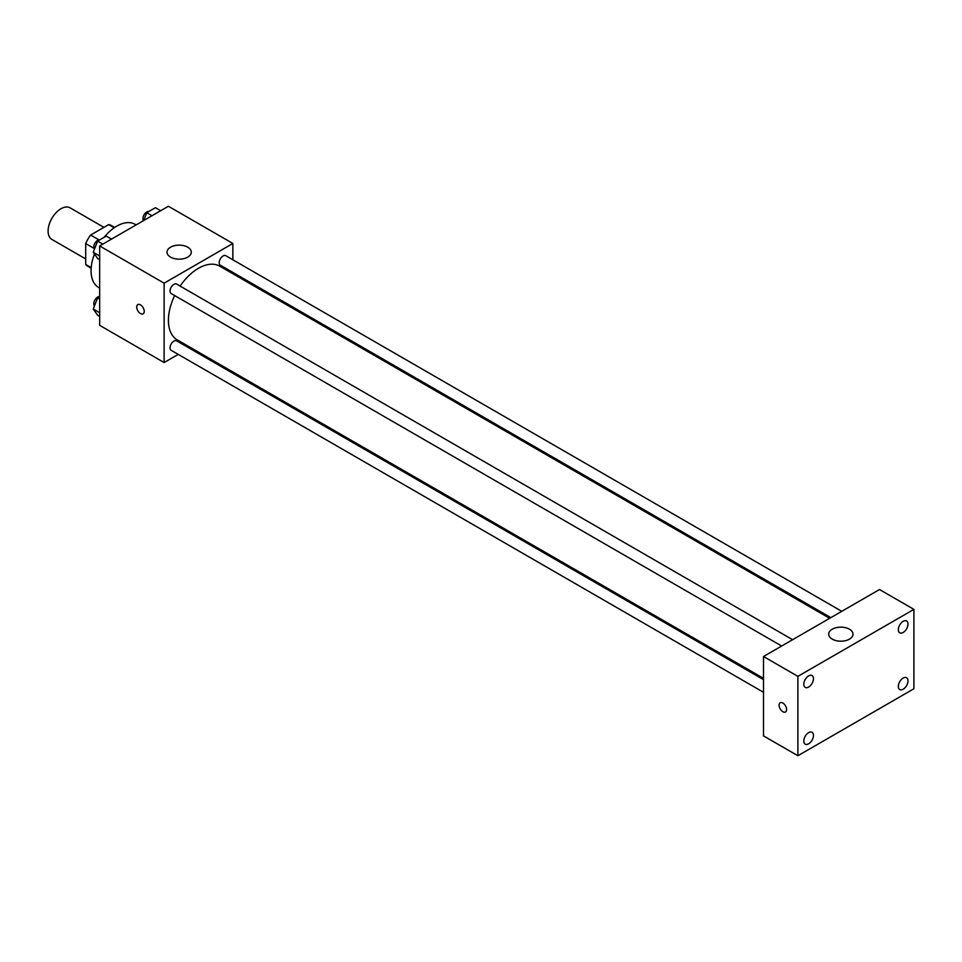 <?xml version="1.0" encoding="UTF-8"?>
<svg xmlns="http://www.w3.org/2000/svg" width="962" height="962" viewBox="0 0 962 962"><rect width="100%" height="100%" fill="white"/><g stroke="black" fill="none" stroke-linecap="round" stroke-linejoin="round"><path stroke-width="1.44" d="M103.932 227.369L70.106 207.84A18.23 10.522 120 0 0 56.061 212.722A18.23 10.522 120 0 0 48.1 231.072A18.23 10.522 120 0 0 51.876 239.418L85.702 258.934M98.906 239.839L90.62 235.053L108.706 224.603A23.533 13.588 120 0 1 111.424 225.577L114.682 227.453M91.198 267.64L85.702 264.454A23.533 13.588 120 0 0 87.903 266.33L91.162 268.206M85.702 264.454L85.702 243.566A23.533 13.588 120 0 1 90.62 235.053M93.987 248.364L85.702 243.566M114.213 227.79L108.706 224.603M94.468 254.004A36.46 21.056 120 0 0 91.065 270.755A36.46 21.056 120 0 0 98.617 287.446L99.663 288.047M136.123 224.904L135.077 224.302A36.46 21.056 120 0 0 104.136 237.313M178.235 354.389L164.117 362.542L99.663 325.336L99.663 245.947L168.41 206.265L232.864 243.47L232.864 259.776M190.32 347.414L189.177 348.076M174.663 295.562A42.532 24.555 120 0 0 168.41 320.37A42.532 24.555 120 0 0 177.224 339.851L763.515 678.342M829.677 618.313L219.757 266.173A42.532 24.555 120 0 0 180.135 286.099M232.864 272.414L232.864 273.737M164.117 362.542L164.117 283.165L232.864 243.47M841.774 611.327L225.793 255.7A5.471 3.163 120 0 0 221.585 257.167A5.471 3.163 120 0 0 219.192 262.674A5.471 3.163 120 0 0 220.334 265.175L830.831 617.64M763.515 679.665L176.647 340.837A5.471 3.163 120 0 0 172.426 342.304A5.471 3.163 120 0 0 170.046 347.811A5.471 3.163 120 0 0 171.176 350.312L763.515 692.291M781.673 646.019L171.176 293.554A5.471 3.163 -60 0 1 171.176 287.241A5.471 3.163 -60 0 1 176.647 284.079L792.616 639.706M164.117 283.165L99.663 245.947M170.563 257.119A12.157 7.011 180 0 1 167.003 252.152A12.157 7.011 180 0 1 179.148 245.142A12.157 7.011 180 0 1 191.306 252.152A12.157 7.011 180 0 1 183.802 258.634A12.157 7.011 180 0 1 170.563 257.119M144.24 311.375A5.315 3.066 60 0 1 143.134 313.816A5.315 3.066 60 0 1 137.819 310.75A5.315 3.066 60 0 1 137.819 304.605A5.315 3.066 60 0 1 141.919 306.024A5.315 3.066 60 0 1 144.24 311.375M143.146 313.816A5.315 3.066 60 0 1 137.831 310.738A5.315 3.066 60 0 1 137.831 304.605M763.515 735.894L763.515 656.505L879.521 589.526L913.9 609.379L913.9 688.756L797.883 755.735L763.515 735.894M797.883 755.735L797.883 676.358L763.515 656.505M786.603 709.535A5.315 3.066 60 0 1 785.509 711.976A5.315 3.066 60 0 1 780.194 708.898A5.315 3.066 60 0 1 780.194 702.765A5.315 3.066 60 0 1 784.283 704.184A5.315 3.066 60 0 1 786.603 709.535M797.883 676.358L913.9 609.379M849.446 639.141A12.157 7.011 180 0 1 836.206 640.668A12.157 7.011 180 0 1 828.703 634.186A12.157 7.011 180 0 1 840.86 627.164A12.157 7.011 180 0 1 853.005 634.186A12.157 7.011 180 0 1 849.446 639.141M903.162 621.32A6.83 3.944 120 0 0 898.328 629.677A6.83 3.944 120 0 0 899.747 632.804A6.83 3.944 120 0 0 906.577 628.859A6.83 3.944 120 0 0 906.577 620.971A6.83 3.944 120 0 0 903.162 621.32M808.633 675.889A6.83 3.944 120 0 0 803.799 684.259A6.83 3.944 120 0 0 805.218 687.385A6.83 3.944 120 0 0 812.048 683.441A6.83 3.944 120 0 0 812.048 675.552A6.83 3.944 120 0 0 808.633 675.889M808.633 732.647A6.83 3.944 120 0 0 803.799 741.017A6.83 3.944 120 0 0 805.218 744.143A6.83 3.944 120 0 0 812.048 740.199A6.83 3.944 120 0 0 812.048 732.31A6.83 3.944 120 0 0 808.633 732.647M903.162 678.078A6.83 3.944 120 0 0 898.328 686.435A6.83 3.944 120 0 0 899.747 689.562A6.83 3.944 120 0 0 906.577 685.617A6.83 3.944 120 0 0 906.577 677.741A6.83 3.944 120 0 0 903.162 678.078M785.509 711.964A5.315 3.066 60 0 1 780.194 708.898A5.315 3.066 60 0 1 780.194 702.765M99.663 259.644L97.595 258.453L93.254 252.284L97.595 241.089L106.277 236.075L111.52 239.105M99.663 255.976L93.254 252.284M102.838 244.12L97.595 241.089M99.783 239.827A5.471 3.163 120 0 0 95.815 241.907A5.471 3.163 120 0 0 93.771 247.018A5.471 3.163 120 0 0 94.468 249.17M143.723 220.514L146.753 212.71L155.435 207.696L160.678 210.726M151.996 215.741L146.753 212.71M148.93 211.448A5.471 3.163 120 0 0 144.973 213.528A5.471 3.163 120 0 0 142.929 218.639A5.471 3.163 120 0 0 143.494 220.647M99.663 316.402L97.595 315.211L93.254 309.042L97.595 297.847L99.663 296.657M99.663 312.734L93.254 309.042M99.663 299.038L97.595 297.847M99.663 296.573A5.471 3.163 120 0 0 95.755 298.737A5.471 3.163 120 0 0 93.771 303.776A5.471 3.163 120 0 0 94.468 305.928"/></g></svg>
